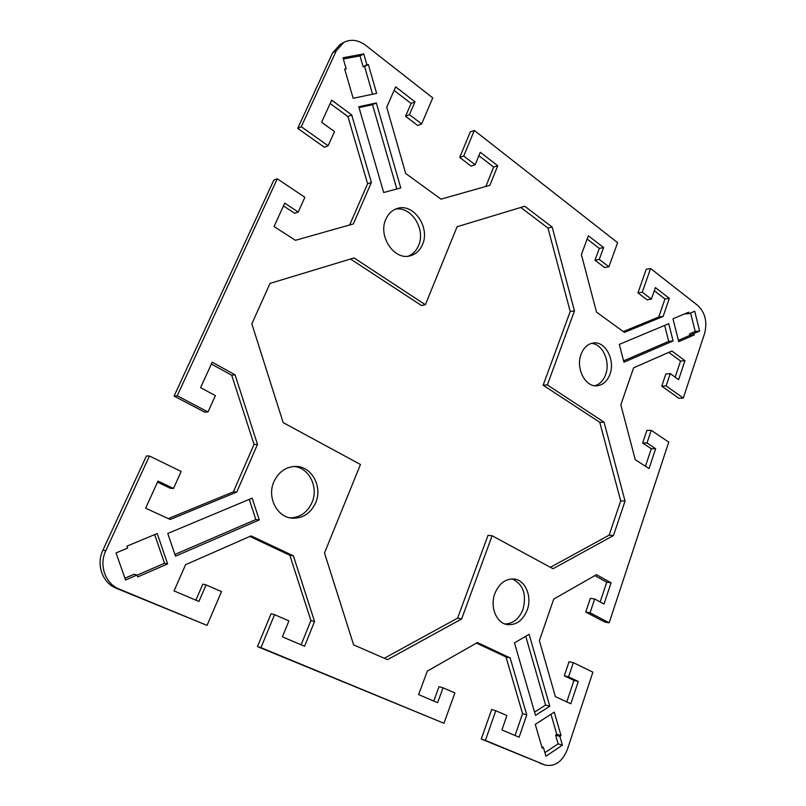 <?xml version="1.0" encoding="UTF-8"?>
<svg xmlns="http://www.w3.org/2000/svg" width="806" height="806" viewBox="0 0 806 806"><rect width="100%" height="100%" fill="white"/><g stroke="black" fill="none" stroke-linecap="round" stroke-linejoin="round"><path stroke-width="1.21" d="M273.939 481.635C278.705 471.722 286.009 466.644 295.852 466.422C311.811 466.281 322.833 486.844 315.66 502.773C310.653 513.422 302.784 518.56 292.064 518.167C276.921 517.24 266.776 497.101 273.939 481.635M290.281 517.905C300.205 517.502 307.449 512.364 312.013 502.491C318.813 487.338 309.161 467.682 294.059 466.452M527.235 609.941C522.852 620.6 516.112 625.466 507.004 624.549C496.234 622.877 489.786 606.636 494.854 593.538C499.166 583.302 505.654 578.466 514.309 579.051C525.482 580.27 532.242 596.642 527.235 609.941M504.969 623.985C513.2 623.703 519.225 618.776 523.044 609.205C526.761 594.324 523.154 584.219 512.203 578.91M385.842 219.272C388.301 213.761 392.069 210.185 397.146 208.522C413.397 202.649 430.495 227.483 422.475 244.601C419.886 250.575 415.775 254.313 410.143 255.834C394.336 260.731 377.742 236.208 385.842 219.272M408.158 256.187C412.863 254.303 416.329 250.777 418.546 245.598C426.082 229.438 411.141 205.691 395.252 209.238M609.951 374.256C607.261 381.278 602.938 385.127 596.964 385.812C585.287 387.243 575.534 368.181 581.076 354.287C583.705 347.567 587.846 343.799 593.478 342.963C605.457 341.079 615.401 360.262 609.951 374.256M594.808 385.752C599.785 384.321 603.402 380.593 605.649 374.578C610.646 361.642 602.556 343.739 591.362 343.386M650.583 268.499L642.281 292.215L651.379 299.157L647.027 299.782L637.939 292.88L646.241 269.254L650.583 268.499L697.764 305.464C705.179 312.617 707.467 321.916 704.635 333.341L683.287 398.083L678.894 398.295L661.756 386.155L665.867 373.924L670.249 373.611L666.129 385.893L683.287 398.083M651.379 299.157L655.399 287.571L669.323 298.341L663.126 316.446L624.418 332.394L596.5 312.113L581.398 254.585L588.36 235.775L603.593 247.553L599.271 259.421L608.903 266.766L617.608 242.677L474.301 130.431L463.732 156.042L475.167 164.767L480.285 152.253L497.745 165.754L489.887 185.32L441.003 199.142L405.68 173.481L386.719 107.228L395.665 86.867L414.989 101.798L409.438 114.633L421.639 123.933L432.772 97.899L365.813 45.448C358.267 39.877 350.942 38.859 343.84 42.375L336.314 50.738L301.283 126.703L328.123 145.765L334.53 131.569L321.604 122.25L331.689 100.146L351.668 114.885L371.385 182.438L353.34 223.927L295.419 240.309L274.06 226.526L284.74 203.122L298.22 212.049L304.859 197.319L277.284 178.771L273.788 180.191L174.076 396.089L177.219 395.786L277.284 178.771M177.219 395.786L208.008 411.977L215.393 395.605L200.583 387.666L212.21 362.186L235.08 374.83L257.487 444.378L236.752 492.073L170.197 519.487L145.634 508.193L157.986 481.091L173.492 488.486L181.169 471.47L149.453 456.005L146.42 455.964L102.926 550.135C95.884 564.583 102.453 582.97 116.407 588.33L207.061 625.396L119.328 589.136C105.314 583.756 98.715 565.258 105.788 550.72L149.453 456.005M207.061 625.396L221.519 591.614L206.084 584.904L198.921 601.457L174.056 590.919L185.582 564.704L251.119 535.899L293.394 555.818L314.552 621.466L304.577 646.261L282.402 636.851L288.921 620.882L274.574 614.656L260.953 647.661L257.487 646.593L443.945 723.274L260.953 647.661M443.945 723.274L454.896 692.958L443.048 687.82L437.638 702.671L418.616 694.611L427.321 671.096L477.454 642.533L510.148 657.938L526.761 714.872L519.114 737.218L501.916 729.924L506.903 715.547L495.791 710.721L485.403 740.412L481.293 739.031L545.078 765.045L485.403 740.412M670.249 373.611L678.632 379.666L684.949 360.675L671.851 351.013L633.597 367.828L620.832 404.783L635.249 459.672L649.052 468.588L655.661 448.72L646.986 442.978L651.228 430.323L668.758 442.121L609.155 622.826L590.052 612.782L594.667 599.009L604.006 604.026L611.079 582.768L596.49 574.698L553.732 599.07L539.365 640.639L555.405 696.666L570.829 703.769L578.255 681.453L568.573 676.838L573.328 662.633L592.884 672.164L567.515 749.076C562.437 761.69 554.961 767.01 545.078 765.045M547.355 384.925L604.057 422.183L625.043 501.08L613.467 535.527L553.037 568.734L492.113 535.748L461.637 618.948L387.505 659.671L353.633 644.881L324.496 552.987L360.463 464.478L283.168 422.626L251.845 323.821L270.04 283.4L354.086 257.94L425.367 304.769L457.073 226.748L524.787 206.245L552.16 227.06L574.466 310.904L547.355 384.925L543.143 385.208L570.215 311.509L547.969 228.048L520.787 207.454M688.959 313.655L694.732 311.247L699.618 331.024L693.885 333.503L694.238 334.923L678.723 341.663L672.97 318.753L688.606 312.234L688.959 313.655L684.506 313.947M346.167 68.772L342.963 57.76L363.768 53.921L366.901 64.812L368.362 64.54L376.644 93.385L353.169 98.292L344.666 69.064L346.167 68.772L344.787 69.487M673.081 340.938L623.945 362.196L619.31 344.394L668.738 323.7L673.081 340.938L668.698 341.381L664.668 325.402M376.321 102.967L400.753 187.919L383.676 192.523L358.771 106.735L376.321 102.967L372.523 104.689L359.013 107.591M559.868 736.392L562.387 745.167L545.944 756.189L543.375 747.343L542.186 748.129L535.275 724.372L554.286 712.111L561.026 735.616L559.868 736.392L555.606 735.102L556.775 734.326L550.992 714.237M137.02 575.01L125.545 579.988L116.044 552.926L127.64 548.08L126.965 546.156L157.22 533.552L167.628 563.908L137.695 576.925L137.02 575.01L134.028 574.285L124.93 578.224M535.516 715.375L514.46 642.886L529.129 634.322L549.803 706.237L535.516 715.375M167.769 533.491L252.187 498.138L259.28 519.92L175.506 556.16L167.769 533.491M675.176 377.168L680.556 361.038L668.768 352.373M645.445 466.261L651.298 448.72L642.634 442.998L646.865 430.404L651.228 430.323M609.155 622.826L604.832 622.071L585.75 612.056L590.365 598.354L594.667 599.009M600.158 601.961L606.757 582.184L594.868 575.625M566.799 701.905L573.973 680.425L564.301 675.821L569.056 661.686L573.328 662.633M481.293 739.031L491.66 709.492L495.791 710.721M515.064 735.495L522.57 713.642L505.987 656.971L476.487 643.087M433.779 701.039L439.038 686.662L443.048 687.82M257.487 646.593L271.058 613.769L274.574 614.656M301.132 644.8L310.904 620.56L289.817 555.253L249.87 536.453M195.878 600.168L202.81 584.159L206.084 584.904M173.492 488.486L170.348 488.265L157.513 482.139M168.273 518.601L233.377 491.841L254.041 444.398L231.715 375.233L211.374 364.01M208.008 411.977L204.744 412.178L174.076 396.089M298.22 212.049L294.653 213.278L283.47 205.903M349.643 224.975L367.596 183.768L347.94 116.578L330.158 103.5M328.123 145.765L324.465 147.327L297.716 128.376L301.283 126.703M343.84 42.375L340.142 44.441L332.636 52.773L297.716 128.376M421.639 123.933L417.72 125.514L405.549 116.266L411.09 103.49L394.114 90.413M485.847 186.458L493.655 167.064L478.885 155.689M475.167 164.767L471.127 166.107L459.722 157.432L470.261 131.922L474.301 130.431M608.903 266.766L604.611 267.552L594.989 260.237L599.311 248.419L587.151 239.05M623.3 331.578L658.764 317L664.96 298.966L654.291 290.754M550.407 567.313L609.145 535.154L620.701 500.858L599.755 422.294L543.143 385.208M425.367 304.769L421.427 305.474L350.519 259.018M384.291 658.26L457.596 618.131L488.003 535.345L492.113 535.748M174.932 554.447L255.824 519.538L249.245 499.367M534.559 712.081L545.571 705.069L525.744 636.297M137.08 575.162L164.515 563.253L154.671 534.61M544.916 752.653L558.125 743.837L555.606 735.102M396.824 188.977L372.523 104.689M623.592 360.846L668.698 341.381M372.584 94.231L364.584 66.455L363.133 66.737L360.01 55.906L343.316 58.989M678.39 340.344L689.835 335.387L689.493 333.976L695.215 331.498L690.621 312.97M604.057 422.183L599.755 422.294M613.467 535.527L609.145 535.154M625.043 501.08L620.701 500.858M461.637 618.948L457.596 618.131M574.466 310.904L570.215 311.509M552.16 227.06L547.969 228.048M694.238 334.923L689.835 335.387M693.885 333.503L689.493 333.976M699.618 331.024L695.215 331.498M368.362 64.54L364.584 66.455M366.901 64.812L363.133 66.737M363.768 53.921L360.01 55.906M655.661 448.72L651.298 448.72M646.986 442.978L642.634 442.998M666.129 385.893L661.756 386.155M684.949 360.675L680.556 361.038M663.126 316.446L658.764 317M669.323 298.341L664.96 298.966M642.281 292.215L637.939 292.88M599.271 259.421L594.989 260.237M603.593 247.553L599.311 248.419M351.668 114.885L347.94 116.578M371.385 182.438L367.596 183.768M497.745 165.754L493.655 167.064M463.732 156.042L459.722 157.432M409.438 114.633L405.549 116.266M414.989 101.798L411.09 103.49M543.375 747.343L541.803 746.84M562.387 745.167L558.125 743.837M561.026 735.616L556.775 734.326M167.628 563.908L164.515 563.253M549.803 706.237L545.571 705.069M259.28 519.92L255.824 519.538M578.255 681.453L573.973 680.425M568.573 676.838L564.301 675.821M590.052 612.782L585.75 612.056M611.079 582.768L606.757 582.184M526.761 714.872L522.57 713.642M510.148 657.938L505.987 656.971M235.08 374.83L231.715 375.233M236.752 492.073L233.377 491.841M257.487 444.378L254.041 444.398M314.552 621.466L310.904 620.56M293.394 555.818L289.817 555.253M544.322 764.753L540.091 763.322M332.636 52.773L336.314 50.738M116.407 588.33L119.328 589.136M105.788 550.72L102.926 550.135"/></g></svg>
